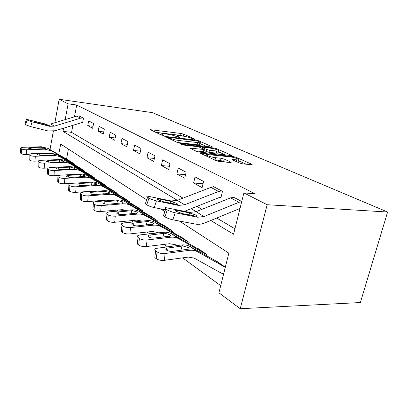 <?xml version="1.0" encoding="UTF-8"?>
<svg xmlns="http://www.w3.org/2000/svg" width="408" height="408" viewBox="0 0 408 408"><rect width="100%" height="100%" fill="white"/><g stroke="black" fill="none" stroke-linecap="round" stroke-linejoin="round"><path stroke-width="0.61" d="M194.601 139.347L195.116 139.368L194.973 139.148L183.656 134.15L181.019 133.487L150.414 129.698L161.369 135.033L163.909 135.543L162.359 134.66C161.344 134.171 161.17 133.855 161.849 133.707L167.061 134.115C170.529 134.609 173.441 135.344 175.812 136.313L179.204 137.465L179.627 137.272L178.158 136.604C177.092 136.104 176.894 135.782 177.572 135.64L182.544 136.037C185.915 136.517 188.797 137.241 191.199 138.21L194.601 139.347M239.639 163.062L242.791 163.863L251.644 164.771L252.256 164.786L251.981 164.332L236.084 157.309L233.08 156.55L200.603 153.071L200.792 153.474L216.102 160.64L219.31 161.456L231.193 162.624L230.959 162.17L224.176 159.069L221.059 158.279L215.592 157.697C210.962 157.264 204.01 154.714 206.713 154.464L229.617 156.784C234.054 157.208 241.087 159.742 238.415 159.977L232.55 159.548L232.795 159.982L239.639 163.062M68.111 103.821L76.699 105.024L255.076 193.729L243.897 192.928L267.169 204.724L387.6 212.022L152.424 112.639L59.155 99.277L68.111 103.821L65.188 119.615M211.665 147.064L212.374 147.089L212.145 146.737L198.64 140.77L195.896 140.082L164.715 136.359L177.806 142.724L180.719 143.458L211.665 147.064M216.612 148.711L231.239 155.173L231.489 155.57L199.186 152.072L196.136 151.297L189.832 148.058L204.311 149.563L200.099 147.364L197.181 146.625L183.799 145.085C182.197 144.804 181.473 144.544 181.621 144.315L213.746 147.987L216.612 148.711L216.419 149.517M76.699 105.024L74.48 116.816M72.879 125.332L71.558 132.355L183.024 198.145M196.982 206.382L201.97 209.324M216.709 218.025L234.926 228.776M26.398 119.595L24.98 124.328L25.653 124.772L27.076 120.028L26.316 119.269L45.905 124.103L50.689 123.986L76.76 116.127L79.213 115.918L83.084 117.958L80.606 118.172L54.295 126.164L49.465 126.291L32.105 121.839L30.677 126.587L48.042 130.958L55.274 130.739L81.488 122.691L82.584 122.839L83.477 118.162L78.8 115.882M87.74 125.633L92.647 128.291L93.585 123.486L88.658 120.89L87.74 125.633L93.039 126.286M98.124 131.264L103.341 134.089L104.326 129.142L99.088 126.383L98.124 131.264L103.77 131.932M109.171 137.246L114.724 140.26L115.755 135.16L110.175 132.223L109.171 137.246L115.194 137.94M120.936 143.626L126.862 146.839L127.954 141.581L121.997 138.45L120.936 143.626L127.383 144.335M133.498 150.435L139.837 153.872L140.989 148.446L134.62 145.095L133.498 150.435L140.413 151.159M146.946 157.723L153.739 161.405L154.958 155.805L148.13 152.209L146.946 157.723L154.382 158.462M161.369 165.541L168.667 169.499L169.963 163.705L162.624 159.839L161.369 165.541L169.386 166.286M176.878 173.951L184.748 178.214L186.119 172.212L178.209 168.05L176.878 173.951L185.553 174.695M193.601 183.014L202.108 187.624L203.572 181.402L195.024 176.899L193.601 183.014L203.021 183.748M184.493 211.313L219.239 197.543L220.126 197.395L220.912 197.819L222.477 191.357L213.211 186.476L213.119 186.869M232.841 197.314L232.948 196.87L241.75 201.506L233.774 197.304L230.607 197.849L196.059 211.696L189.786 212.384L165.908 207.672C164.618 207.657 164.577 208.054 165.786 208.876L167.316 209.855C169.478 211.109 172.11 212.089 175.21 212.787L172.824 219.795C169.723 219.116 167.096 218.132 164.944 216.847L167.316 209.855M91.229 191.27L91.637 191.566M103.678 200.343L104.499 200.94M117.071 210.105L118.361 211.048M131.514 220.631L133.355 221.977M147.145 232.024L149.624 233.835M164.108 244.392L167.331 246.743M182.59 257.861L220.703 285.641M68.416 149.083L66.504 159.253M70.186 161.384L74.669 164.266L74.547 164.893M79.601 167.826L84.354 170.881L84.227 171.544M89.587 174.66L94.636 177.903L94.498 178.607M100.2 181.917L105.57 185.37L105.417 186.124M111.496 189.644L117.224 193.326L117.055 194.131M123.542 197.885L129.662 201.822L129.479 202.689M136.425 206.698L142.979 210.916L142.774 211.844M150.226 216.138L157.264 220.667L157.039 221.671M165.051 226.277L172.62 231.157L172.37 232.249M181.014 237.196L181.076 236.931L189.184 242.469L188.904 243.658M176.832 245.56L175.364 244.744L169.651 243.719L146.36 246.554C143.198 246.789 140.643 246.284 138.7 245.045L139.373 238.466C141.326 239.685 143.886 240.179 147.059 239.96L170.401 237.252C173.599 236.905 176.45 237.441 178.964 238.848L205.571 253.99L206.356 254.194L198.257 248.992L198.324 248.707L207.101 254.699L206.785 256.01M216.934 261.768L217.005 261.467L225.328 267.148L217.785 261.997L190.118 246.554C187.578 245.131 184.681 244.611 181.438 244.989L155.79 248.436C154.55 249.084 154.479 249.864 155.576 250.782L154.826 257.596L156.29 258.733L157.049 251.899L155.576 250.782M179.336 221.029L228.832 253.133L218.912 292.801L240.23 308.723L360.381 302.542L387.6 212.022M240.23 308.723L267.169 204.724M210.747 220.483L233.56 234.243L243.897 192.928M63.602 128.178L63.011 131.371L177.347 200.338M191.184 208.687L196.131 211.67M59.155 99.277L54.886 122.721M53.351 131.182L50.005 149.573M146.452 199.701L60.665 144.055L58.696 154.673M164.618 211.482L160.563 208.855M71.558 132.355L63.011 131.371M238.292 162.047L238.364 161.752M183.391 136.155L180.586 135.415L155.524 132.294M206.458 146.457L199.711 143.443M197.569 141.035L168.958 137.312L168.489 137.516L170.049 138.241C172.502 139.266 175.522 140.026 179.117 140.531L199.859 142.8C200.619 142.652 200.394 142.3 199.191 141.755L197.569 141.035M177.072 142.377L178.653 142.606L179.117 140.531M199.537 144.192L199.39 144.825L197.028 144.758L178.653 142.606M218.351 151.771L225.507 154.969M195.06 150.792L203.067 151.679L203.867 151.46M216.648 151.021L218.52 151.077C220.871 150.833 214.394 148.558 210.166 148.124L203.051 147.303L202.312 147.283L202.516 147.64L206.535 149.466L209.483 150.21L216.648 151.021L216.148 153.127L218.02 153.179L218.163 152.566M216.148 153.127L208.983 152.337L204.051 150.674M237.686 162.185L238.048 161.461M232.484 159.814L232.535 159.548M214.465 159.87L215.057 159.941L215.592 157.697M225.303 162.073L220.524 160.507L215.057 159.941M206.382 155.897L205.851 155.841M246.213 164.215L238.246 160.655M29.034 154.448L26.403 154.545C24.011 154.566 22.302 154.27 21.272 153.658L21.497 148.879C22.527 149.481 24.24 149.772 26.637 149.761L44.758 149.175L51.597 150.873L74.292 164.006L70.579 161.476L48.057 148.43L41.279 146.737L23.322 147.278L20.737 147.829L20.619 153.148L20.716 148.267M41.917 147.186L45.39 148.089L45.467 148.497L44.105 148.721L32.844 149.093L28.754 148.395L28.662 147.941L30.682 147.512L41.917 147.186L41.279 146.737M21.497 148.879L20.839 148.379M21.272 153.658L20.619 153.148M82.192 122.624L82.615 122.681M24.98 124.328L26.25 119.488M30.677 126.587L25.653 124.772M27.076 120.028L32.105 121.839M45.13 124.945L45.232 124.159L49.246 125.445L49.348 125.807L48.695 125.817L38.015 123.124L34.017 121.681L33.946 121.416L35.797 121.732L35.603 122.374M45.232 124.159L35.797 121.732M38.041 161.038L35.027 161.16C32.574 161.191 30.809 160.885 29.723 160.232L29.973 155.321C31.059 155.958 32.834 156.264 35.292 156.244L54.376 155.535L58.002 156.04L60.828 157.248L83.956 170.605L80.024 167.923L57.069 154.652L50.143 152.949L31.768 153.602L29.167 154.173L29.024 159.691L29.141 154.673M50.822 153.428L54.412 154.367L54.488 154.821L53.147 155.055L41.621 155.504L37.388 154.77L37.296 154.27L39.326 153.821L50.822 153.428L50.143 152.949M29.973 155.321L29.274 154.79M29.723 160.232L29.024 159.691M47.823 168.03L44.212 168.203C41.693 168.249 39.862 167.923 38.714 167.234L38.995 162.18C40.142 162.853 41.978 163.174 44.503 163.139L64.046 162.297L67.754 162.802L70.181 163.771L94.212 177.613L90.035 174.757L66.637 161.262L63.276 159.911L59.563 159.554L40.749 160.329L38.143 160.92L37.975 166.658L38.112 161.492M60.282 160.058L64.01 161.043L64.076 161.553L62.761 161.798L50.959 162.323L46.578 161.558L46.487 160.992L48.511 160.533L60.282 160.058L59.563 159.554M38.995 162.18L38.25 161.614M38.714 167.234L37.975 166.658M58.604 175.466L54.004 175.715C51.418 175.772 49.521 175.435 48.307 174.695L48.613 169.488C49.832 170.213 51.739 170.549 54.325 170.498L73.787 169.529C76.464 169.412 78.897 169.983 81.09 171.243L105.121 185.059L100.674 182.024L76.826 168.3L73.909 167.066L69.59 166.586L50.317 167.499L47.721 168.106L47.517 174.083L47.68 168.764M70.365 167.127L74.225 168.152L74.292 168.723L73.001 168.973L60.914 169.59L56.375 168.79L56.284 168.152L58.308 167.683L70.365 167.127L69.59 166.586M48.613 169.488L47.823 168.886M48.307 174.695L47.517 174.083M85.282 182.509L64.469 183.743C61.817 183.819 59.843 183.462 58.558 182.677L58.9 177.307C60.195 178.082 62.169 178.434 64.831 178.367L84.777 177.23C87.521 177.092 90.01 177.669 92.244 178.949L116.744 192.999L112.006 189.761L87.689 175.807C85.476 174.532 83.013 173.961 80.294 174.089L60.542 175.154L57.956 175.777L57.712 182.014L57.91 176.536M81.116 174.665L85.134 175.741L85.19 176.384L71.553 177.358C69.457 177.409 67.886 177.128 66.841 176.521L66.754 175.797L68.763 175.323L81.116 174.665L80.294 174.089M58.9 177.307L58.053 176.664M58.558 182.677L57.712 182.014M98.598 191.087L96.099 190.934L75.684 192.346C72.956 192.438 70.905 192.061 69.538 191.219L69.921 185.681C71.293 186.507 73.348 186.879 76.087 186.798L96.543 185.477C99.353 185.314 101.898 185.885 104.178 187.19L129.152 201.47L124.088 198.013L99.302 183.824C97.043 182.529 94.523 181.958 91.739 182.111L71.487 183.355L68.927 183.983L68.631 190.516L68.865 184.87M92.621 182.728L96.798 183.86L96.844 184.584L82.946 185.681C80.789 185.742 79.157 185.446 78.045 184.793L77.969 183.977L79.953 183.493L92.621 182.728L91.739 182.111M69.921 185.681L69.008 184.992M69.538 191.219L68.631 190.516M112.215 200.338L108.671 199.956L87.73 201.583C84.92 201.695 82.788 201.302 81.33 200.394L81.753 194.677C83.222 195.565 85.359 195.957 88.174 195.855L109.16 194.325C112.042 194.131 114.648 194.703 116.974 196.029L142.428 210.538L137.006 206.836L111.746 192.418C109.436 191.102 106.86 190.531 104.004 190.709L83.232 192.153L80.713 192.785L80.351 199.634L80.636 193.815M104.953 191.372L109.303 192.561L109.339 193.382L95.176 194.606C92.958 194.687 91.254 194.376 90.071 193.678L90.01 192.744L91.958 192.26L104.953 191.372L104.004 190.709M81.753 194.677L80.774 193.933M81.33 200.394L80.351 199.634M94.498 204.362C96.069 205.321 98.297 205.734 101.194 205.606L122.737 203.837C125.689 203.618 128.357 204.184 130.728 205.53L156.672 220.264L150.853 216.291L125.103 201.644C122.752 200.308 120.11 199.742 117.183 199.946L95.87 201.618L93.407 202.246L92.968 209.457L94.024 210.273L94.498 204.362L93.442 203.561M126.643 210.319L122.191 209.656L100.7 211.528C97.808 211.665 95.584 211.247 94.024 210.273M118.203 200.66L122.747 201.914L122.762 202.852L108.339 204.219C106.054 204.316 104.28 203.99 103.015 203.235L102.974 202.169L104.871 201.69L118.203 200.66L117.183 199.946M108.263 214.822C109.941 215.852 112.276 216.296 115.26 216.143L137.379 214.103C140.408 213.843 143.137 214.399 145.554 215.771L171.982 230.719L165.725 226.445L139.485 211.584C137.088 210.217 134.385 209.661 131.386 209.901L109.502 211.829L107.126 212.441L106.6 213.154L107.12 213.955L106.59 220.055L107.727 220.942L108.263 214.822L107.12 213.955M142.076 221.116L136.772 220.121L114.704 222.273C111.726 222.436 109.4 221.993 107.727 220.942M132.483 210.671L137.236 211.997L137.221 213.068L122.543 214.593C120.192 214.71 118.34 214.363 116.984 213.552L116.969 212.328L118.799 211.859L132.483 210.671L131.386 209.901M123.17 226.154C124.976 227.271 127.418 227.74 130.494 227.552L153.214 225.206C156.325 224.905 159.115 225.451 161.583 226.843L188.496 242L181.739 237.385L155.02 222.309C152.572 220.927 149.807 220.376 146.727 220.657L124.251 222.875L121.987 223.467C121.145 223.977 121.13 224.558 121.931 225.211L121.339 231.535L122.573 232.494L123.17 226.154L121.931 225.211M158.717 232.825L152.541 231.438L129.871 233.906C126.806 234.105 124.369 233.631 122.573 232.494M147.915 221.488L152.893 222.89C153.663 223.426 153.648 223.834 152.847 224.125L137.919 225.823C135.502 225.966 133.559 225.599 132.105 224.716L131.606 223.966L132.126 223.309L147.915 221.488L146.727 220.657M205.571 253.99L198.257 248.992L171.839 233.927C169.346 232.524 166.515 231.984 163.353 232.315L140.265 234.87L138.154 235.421C137.129 235.997 137.088 236.671 138.026 237.441L137.358 243.999L138.7 245.045M164.643 233.218L169.876 234.707C170.763 235.324 170.733 235.799 169.789 236.13L154.622 238.017C152.128 238.19 150.093 237.798 148.522 236.839C147.742 236.217 147.767 235.676 148.594 235.217L164.643 233.218L163.353 232.315M139.373 238.466L138.026 237.441M148.956 198.094L147.558 197.197C146.518 196.503 146.549 196.151 147.635 196.151L171.166 200.96L177.276 200.364L210.875 187.369L213.971 186.879L221.692 190.944L218.571 191.459L184.595 204.78L178.424 205.413L156.463 200.874L154.214 207.59C151.2 206.907 148.706 205.979 146.717 204.801L148.956 198.094C150.955 199.252 153.454 200.175 156.463 200.874M165.194 209.773L154.214 207.59M220.126 197.395L220.998 197.452M147.558 197.197L145.33 203.883L146.717 204.801M170.478 203.225L170.814 201.404L176.746 203.368C177.608 203.985 177.638 204.342 176.837 204.439L163.475 201.776L157.524 199.578C156.667 199.007 156.677 198.727 157.549 198.727L158.916 198.915L158.513 200.109M170.814 201.404L158.916 198.915M225.272 267.368L197.885 251.915C195.32 250.487 192.403 249.976 189.123 250.374L165.133 253.501L164.347 260.345C161.078 260.625 158.391 260.085 156.29 258.733M223.661 273.824L221.315 273.156L194.126 258.07L188.282 257.086L164.347 260.345M182.845 245.973L188.348 247.564C189.378 248.278 189.338 248.824 188.221 249.206L172.829 251.313C170.253 251.517 168.116 251.099 166.418 250.053C165.505 249.319 165.551 248.691 166.556 248.176L182.845 245.973L181.438 244.989M157.049 251.899C159.161 253.225 161.854 253.761 165.133 253.501M241.694 201.72L238.976 202.297L204.041 216.515L197.701 217.24L175.21 212.787M240.006 208.473L204.821 222.926C201.578 224.247 198.416 224.63 195.335 224.069L172.824 219.795M165.786 208.876L163.424 215.842L164.944 216.847M189.123 214.934L189.511 212.905L195.743 214.975C196.681 215.643 196.763 216.046 195.973 216.179L182.305 213.583L176.052 211.262C175.058 210.599 175.073 210.273 176.103 210.288L177.322 210.457L176.894 211.726M189.511 212.905L177.322 210.457M178.021 137.231L178.158 136.604M162.221 135.308L162.359 134.66M151.164 130.254L151.276 129.729M180.586 135.415L181.019 133.487M183.223 136.078L183.656 134.15M165.434 136.935L165.556 136.384M195.784 140.566L195.896 140.082M198.487 141.438L198.64 140.77M212.063 147.099L212.145 146.737M168.32 138.281L168.489 137.516M169.881 139.011L170.049 138.241M197.028 144.758L197.498 142.724M231.142 155.576L231.239 155.173M190.49 148.655L190.623 148.079M203.067 151.679L203.566 149.542M182.101 144.702L182.187 144.33M213.568 148.731L213.746 147.987M202.343 148.385L202.516 147.64M206.04 151.587L206.535 149.466M208.983 152.337L209.483 150.21M233.085 160.109L233.218 159.564M236.268 161.542L236.666 159.931M220.524 160.507L221.059 158.279M223.635 161.303L224.176 159.069M230.846 162.634L230.959 162.17M201.226 153.678L201.363 153.087M232.886 157.35L233.08 156.55M235.875 158.156L236.084 157.309M251.864 164.791L251.981 164.332M26.637 149.761L26.403 154.545M44.758 149.175L44.105 148.721M51.597 150.873L48.057 148.43M73.644 163.802L69.941 161.272M30.682 147.512L30.61 148.961M40.968 148.833L41.341 147.186M48.695 125.817L49.465 126.291M45.905 124.103L46.665 124.573M50.689 123.986L54.295 126.164M76.76 116.127L80.606 118.172M35.292 156.244L35.027 161.16M53.841 155.545L53.147 155.055M60.828 157.248L57.069 154.652M83.298 170.401L79.366 167.714M39.326 153.821L39.239 155.356M49.827 155.198L50.23 153.434M44.503 163.139L44.212 168.203M63.495 162.313L62.761 161.798M70.635 164.026L66.637 161.262M93.539 177.404L89.367 174.553M48.511 160.533L48.419 162.16M59.237 161.966L59.68 160.069M54.325 170.498L54.004 175.715M73.787 169.529L73.001 168.973M81.09 171.243L76.826 168.3M104.438 184.855L99.996 181.82M58.308 167.683L58.196 169.417M69.258 169.177L69.743 167.137M64.831 178.367L64.469 183.743M84.777 177.23L83.936 176.644M92.244 178.949L87.689 175.807M116.045 192.79L111.313 189.552M68.763 175.323L68.636 177.159M79.953 176.883L80.483 174.68M76.087 186.798L75.684 192.346M96.543 185.477L95.64 184.844M104.178 187.19L99.302 183.824M128.438 201.261L123.379 197.804M79.953 183.493L79.81 185.451M91.382 185.14L91.968 182.748M88.174 195.855L87.73 201.583M109.16 194.325L108.191 193.647M116.974 196.029L111.746 192.418M141.704 210.329L136.287 206.626M91.958 192.26L91.795 194.351M103.632 193.999L104.28 191.398M101.194 205.606L100.7 211.528M122.737 203.837L121.691 203.108M130.728 205.53L125.103 201.644M155.927 220.055L150.113 216.082M104.871 201.69L104.683 203.918M116.795 203.531L117.514 200.69M115.26 216.143L114.704 222.273M137.379 214.103L136.252 213.313M145.554 215.771L139.485 211.584M171.227 230.515L164.97 226.236M118.799 211.859L118.58 214.241M130.968 213.823L131.774 210.707M130.494 227.552L129.871 233.906M153.214 225.206L151.995 224.349M161.583 226.843L155.02 222.309M187.726 241.791L180.974 237.175M133.865 222.86L133.61 225.405M146.278 224.966L147.186 221.534M147.059 239.96L146.36 246.554M170.401 237.252L169.075 236.324M178.964 238.848L171.839 233.927M150.21 234.799L149.92 237.517M162.869 237.068L163.894 233.269M176.837 204.439L178.424 205.413M171.166 200.96L172.712 201.904M177.276 200.364L184.595 204.78M210.875 187.369L218.571 191.459M189.123 250.374L187.675 249.364M197.885 251.915L190.118 246.554M224.93 267.225L216.99 261.798M168.014 247.799L167.678 250.706M180.902 250.272L182.07 246.034M195.973 216.179L197.701 217.24M189.786 212.384L191.469 213.415M196.059 211.696L204.041 216.515M230.607 197.849L238.976 202.297M168.173 138.215L168.346 137.435M199.39 144.825L199.859 142.8M203.811 151.7L204.311 149.563M218.02 153.179L218.52 151.077M202.082 148.267L202.261 147.502M237.874 162.165L238.415 159.977M200.542 153.337L200.603 153.071M28.662 147.941L28.642 148.298M37.296 154.27L37.276 154.668M46.487 160.992L46.461 161.451M56.284 168.152L56.253 168.683M66.754 175.797L66.713 176.414M77.969 183.977L77.918 184.686M90.01 192.744L89.944 193.571M102.974 202.169L102.892 203.133M93.31 203.449L92.937 208.111M116.969 212.328L116.867 213.455M107.003 213.858L106.6 218.51M132.126 223.309L131.998 224.63M148.594 235.217L148.43 236.768M157.549 198.727L157.309 199.436M166.556 248.176L166.342 249.997M176.103 210.288L175.822 211.109"/></g></svg>

